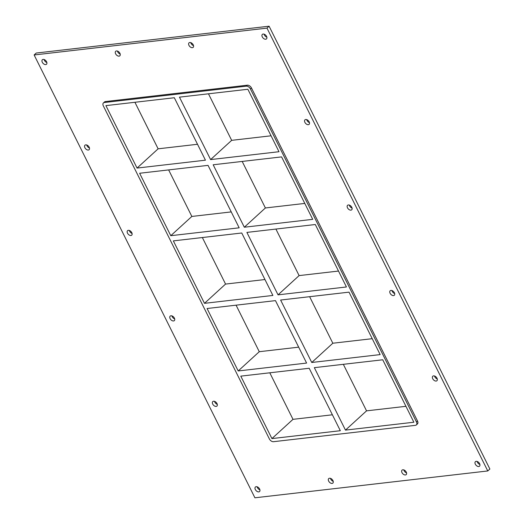 <?xml version="1.0" encoding="UTF-8"?>
<svg xmlns="http://www.w3.org/2000/svg" width="524" height="524" viewBox="0 0 524 524"><rect width="100%" height="100%" fill="white"/><g stroke="black" fill="none" stroke-linecap="round" stroke-linejoin="round"><path stroke-width="0.79" d="M44.101 59.526A3.059 1.919 -132.4 0 0 46.865 62.546M45.726 64.59A3.059 1.919 47.6 0 1 42.608 62.788A3.059 1.919 47.6 0 1 42.365 59.743A3.059 1.919 47.6 0 1 45.85 60.705A3.059 1.919 47.6 0 1 46.492 64.255A3.059 1.919 47.6 0 1 45.726 64.59M330.474 478.36A3.059 1.919 -132.4 0 0 333.231 481.379M332.092 483.423A3.059 1.919 47.6 0 1 328.974 481.621A3.059 1.919 47.6 0 1 328.738 478.576A3.059 1.919 47.6 0 1 332.216 479.539A3.059 1.919 47.6 0 1 332.864 483.089A3.059 1.919 47.6 0 1 332.092 483.423M117.435 51.07A3.059 1.919 -132.4 0 0 120.199 54.096M119.053 56.14A3.059 1.919 47.6 0 1 115.942 54.339A3.059 1.919 47.6 0 1 115.699 51.287A3.059 1.919 47.6 0 1 119.184 52.249A3.059 1.919 47.6 0 1 119.826 55.806A3.059 1.919 47.6 0 1 119.053 56.14M403.801 469.904A3.059 1.919 -132.4 0 0 406.565 472.93M405.425 474.967A3.059 1.919 47.6 0 1 402.308 473.165A3.059 1.919 47.6 0 1 402.065 470.12A3.059 1.919 47.6 0 1 405.55 471.083A3.059 1.919 47.6 0 1 406.192 474.633A3.059 1.919 47.6 0 1 405.425 474.967M190.769 42.621A3.059 1.919 -132.4 0 0 193.526 45.64M192.387 47.684A3.059 1.919 47.6 0 1 189.269 45.883A3.059 1.919 47.6 0 1 189.033 42.837A3.059 1.919 47.6 0 1 192.511 43.8A3.059 1.919 47.6 0 1 193.159 47.35A3.059 1.919 47.6 0 1 192.387 47.684M306.704 119.623A3.059 1.919 -132.4 0 0 309.468 122.649M308.322 124.686A3.059 1.919 47.6 0 1 305.21 122.885A3.059 1.919 47.6 0 1 304.968 119.839A3.059 1.919 47.6 0 1 308.453 120.802A3.059 1.919 47.6 0 1 309.094 124.352A3.059 1.919 47.6 0 1 308.322 124.686M86.709 144.984A3.059 1.919 -132.4 0 0 89.473 148.004M88.327 150.047A3.059 1.919 47.6 0 1 85.216 148.246A3.059 1.919 47.6 0 1 84.973 145.2A3.059 1.919 47.6 0 1 88.458 146.163A3.059 1.919 47.6 0 1 89.1 149.713A3.059 1.919 47.6 0 1 88.327 150.047M349.311 205.081A3.059 1.919 -132.4 0 0 352.076 208.1M350.929 210.144A3.059 1.919 47.6 0 1 347.818 208.342A3.059 1.919 47.6 0 1 347.576 205.297A3.059 1.919 47.6 0 1 351.06 206.26A3.059 1.919 47.6 0 1 351.702 209.81A3.059 1.919 47.6 0 1 350.929 210.144M129.317 230.442A3.059 1.919 -132.4 0 0 132.081 233.462M130.935 235.505A3.059 1.919 47.6 0 1 127.823 233.704A3.059 1.919 47.6 0 1 127.581 230.658A3.059 1.919 47.6 0 1 131.066 231.621A3.059 1.919 47.6 0 1 131.707 235.171A3.059 1.919 47.6 0 1 130.935 235.505M391.919 290.538A3.059 1.919 -132.4 0 0 394.683 293.558M393.537 295.602A3.059 1.919 47.6 0 1 390.426 293.8A3.059 1.919 47.6 0 1 390.184 290.755A3.059 1.919 47.6 0 1 393.668 291.717A3.059 1.919 47.6 0 1 394.31 295.267A3.059 1.919 47.6 0 1 393.537 295.602M171.924 315.9A3.059 1.919 -132.4 0 0 174.689 318.919M173.542 320.963A3.059 1.919 47.6 0 1 170.431 319.162A3.059 1.919 47.6 0 1 170.189 316.116A3.059 1.919 47.6 0 1 173.673 317.072A3.059 1.919 47.6 0 1 174.315 320.629A3.059 1.919 47.6 0 1 173.542 320.963M434.527 375.996A3.059 1.919 -132.4 0 0 437.291 379.016M436.145 381.059A3.059 1.919 47.6 0 1 433.034 379.258A3.059 1.919 47.6 0 1 432.791 376.212A3.059 1.919 47.6 0 1 436.276 377.175A3.059 1.919 47.6 0 1 436.918 380.725A3.059 1.919 47.6 0 1 436.145 381.059M214.532 401.351A3.059 1.919 -132.4 0 0 217.296 404.377M216.15 406.421A3.059 1.919 47.6 0 1 213.039 404.62A3.059 1.919 47.6 0 1 212.796 401.574A3.059 1.919 47.6 0 1 216.281 402.53A3.059 1.919 47.6 0 1 216.923 406.087A3.059 1.919 47.6 0 1 216.15 406.421M257.14 486.809A3.059 1.919 -132.4 0 0 259.904 489.835M258.758 491.879A3.059 1.919 47.6 0 1 255.647 490.078A3.059 1.919 47.6 0 1 255.404 487.025A3.059 1.919 47.6 0 1 258.889 487.988A3.059 1.919 47.6 0 1 259.531 491.545A3.059 1.919 47.6 0 1 258.758 491.879M264.096 34.165A3.059 1.919 -132.4 0 0 266.86 37.191M265.72 39.235A3.059 1.919 47.6 0 1 262.603 37.433A3.059 1.919 47.6 0 1 262.36 34.381A3.059 1.919 47.6 0 1 265.845 35.344A3.059 1.919 47.6 0 1 266.487 38.9A3.059 1.919 47.6 0 1 265.72 39.235M477.135 461.454A3.059 1.919 -132.4 0 0 479.899 464.474M478.753 466.517A3.059 1.919 47.6 0 1 475.641 464.716A3.059 1.919 47.6 0 1 475.399 461.67A3.059 1.919 47.6 0 1 478.884 462.626A3.059 1.919 47.6 0 1 479.526 466.183A3.059 1.919 47.6 0 1 478.753 466.517M311.754 362.484L380.155 354.597L349.017 292.15L280.615 300.036L311.754 362.484L332.825 343.227L372.217 338.687M238.204 370.959L207.072 308.512L275.473 300.625L306.606 363.073L238.204 370.959L259.275 351.702L298.673 347.163M382.736 359.778L314.334 367.665L345.473 430.112L413.868 422.226L382.736 359.778M271.923 438.588L340.325 430.708L309.193 368.261L240.791 376.14L271.923 438.588L292.995 419.338L332.393 414.792M278.034 294.855L346.436 286.969L315.297 224.521L246.896 232.407L278.034 294.855L299.106 275.598L338.497 271.059M204.484 303.331L173.352 240.883L241.754 232.997L272.886 295.444L204.484 303.331L225.556 284.074L264.954 279.534M244.315 227.226L312.717 219.34L281.578 156.892L213.176 164.778L244.315 227.226L265.386 207.969L304.778 203.423M170.772 235.702L139.633 173.254L208.035 165.368L239.167 227.816L170.772 235.702L191.843 216.445L231.235 211.906M168.636 169.907L191.843 216.445M202.356 237.542L225.556 284.074M236.075 305.171L259.275 351.702M269.794 372.8L292.995 419.338M416.344 424.938L417.399 423.975A3.668 2.306 -132.4 0 0 417.497 420.969L416.442 421.931A3.668 2.306 47.6 0 1 416.344 424.938A3.668 2.306 47.6 0 1 415.421 425.337L273.476 441.699A3.668 2.306 47.6 0 1 269.349 438.889L103.339 105.92A3.668 2.306 47.6 0 1 103.438 102.914A3.668 2.306 47.6 0 1 104.361 102.514L105.416 101.551A3.668 2.306 -132.4 0 0 104.492 101.951L103.438 102.914M416.442 421.931L250.433 88.962L251.487 87.999A3.668 2.306 -132.4 0 0 247.361 85.189L105.416 101.551M247.361 85.189L246.313 86.152A3.668 2.306 47.6 0 1 250.433 88.962M246.313 86.152L104.361 102.514M179.463 97.143L247.859 89.263L278.997 151.711L210.596 159.591L179.463 97.143M205.447 160.187L174.315 97.739L105.913 105.625L137.052 168.073L205.447 160.187M343.338 364.324L366.545 410.855L405.936 406.316M309.625 296.689L332.825 343.227M275.906 229.06L299.106 275.598M208.467 93.803L231.667 140.34L271.065 135.795M134.917 102.278L158.124 148.816L197.515 144.277M242.186 161.431L265.386 207.969M366.545 410.855L345.473 430.112M231.667 140.34L210.596 159.591M137.052 168.073L158.124 148.816M34.126 54.968L36.228 53.042L269.087 26.2L489.875 469.032L487.772 470.958L254.913 497.8L34.126 54.968L266.985 28.126L487.772 470.958M417.497 420.969L251.487 87.999M266.985 28.126L269.087 26.2"/></g></svg>
